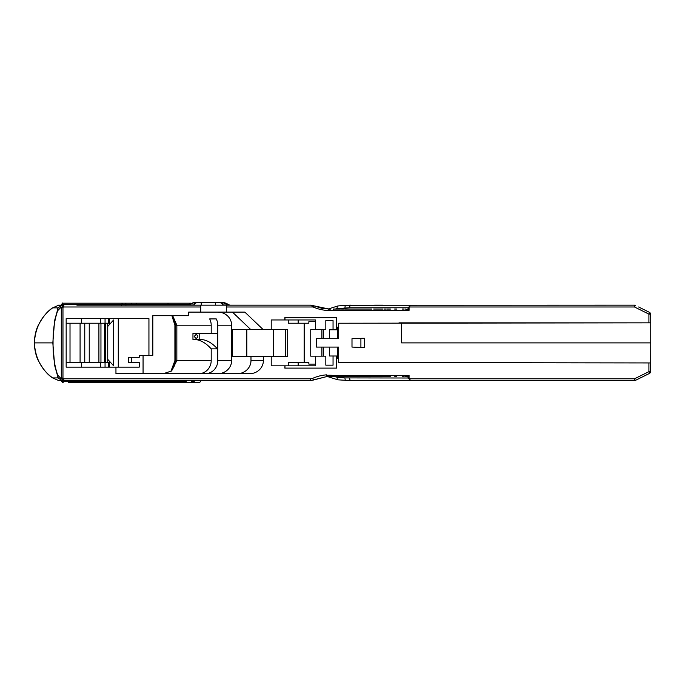 <?xml version="1.0" encoding="UTF-8"?>
<svg xmlns="http://www.w3.org/2000/svg" width="685" height="685" viewBox="0 0 685 685"><rect width="100%" height="100%" fill="white"/><g stroke="black" fill="none" stroke-linecap="round" stroke-linejoin="round"><path stroke-width="1.03" d="M333.047 329.785L333.047 320.614L325.82 320.614L325.82 329.622L315.485 329.622L315.485 319.964L284.977 319.964L284.977 317.669L336.609 317.669L336.609 329.785L329.562 329.785L337.388 329.785L337.388 327.165L338.698 327.165L338.698 323.234L650.75 322.841L650.707 314.124L649.705 312.523L648.918 314.124L634.498 306.991L635.312 305.347A1.832 1.832 0 0 0 634.498 305.159L346.011 305.27A2.62 1.027 -92.5 0 0 345.899 305.262L350.711 305.159A2.62 1.027 90 0 0 349.692 307.779L408.037 307.779L410.914 305.159L408.037 307.779L408.037 309.646L409.065 310.356L409.065 306.991L634.498 306.991L634.498 305.159M638.643 306.991L649.294 312.266L638.643 306.991M649.705 312.523L649.294 312.266A2.62 2.62 0 0 1 650.75 314.612M650.75 322.849L398.978 322.849L401.598 323.234L401.598 342.894L650.75 342.894L650.75 319.835M650.75 342.894L650.707 371.655L649.705 373.265L648.918 371.655L634.498 378.796L635.312 380.44A1.832 1.832 0 0 1 634.498 380.629L346.011 380.517A2.62 1.027 92.5 0 1 345.899 380.526L345.899 380.526A2.62 1.027 92.5 0 1 344.992 377.906L408.037 378.009L410.914 380.629L408.037 378.009L408.037 376.142L409.065 375.431L409.065 378.796L634.498 378.796L634.498 380.629M333.047 355.994L333.047 365.165L325.82 365.165L325.82 356.166L315.485 356.166L315.485 365.824L284.977 365.824L284.977 368.11L336.609 368.11L336.609 355.994L329.562 355.994L337.388 355.994L337.388 347.081L338.698 347.081L338.698 362.545L650.75 362.939L650.75 371.167A2.62 2.62 0 0 1 649.294 373.522L635.312 380.44L649.705 373.265M338.698 327.165L338.698 338.698L337.388 338.698L337.388 329.785L336.609 329.785M401.598 323.234L401.598 342.894M361.791 347.475L351.996 347.081L351.996 338.698L361.791 338.304L364.54 338.304L364.54 347.475L361.791 347.475L364.54 347.475M382.804 305.159L374.549 305.159M337.388 347.081L316.444 347.081L316.444 338.698L323.457 338.698L323.457 329.622M328.38 309.183A36.117 34.447 90 0 0 330.35 309.046L329.16 309.14M337.388 338.698L329.562 338.698L329.562 329.785M329.562 338.698L323.457 338.698M330.864 309.046L328.706 309.175M360.901 338.698L360.901 347.081M361.791 338.304L364.54 338.304M340.419 309.046L333.184 309.046M371.852 309.046L348.965 309.046M357.21 309.046L362.776 309.046M364.977 309.046L365.91 309.046M375.842 309.046L378.445 309.046M383.078 309.046L373.676 309.046M386.254 309.046L384.037 309.046M390.45 309.046L387.051 309.046M404.193 309.046L402.258 309.046M405.443 309.046L408.037 309.646M337.91 305.964A2.62 1.019 81.8 0 0 337.851 305.964A2.62 1.019 81.8 0 0 337.2 308.558L349.692 307.779M330.35 309.046L322.729 308.584L313.696 305.793L313.165 306.991A39.242 37.427 180 0 0 333.595 310.356L409.065 310.356M329.836 309.218L313.644 305.775L313.165 306.991L226.333 306.991L226.333 312.103L200.731 312.103L200.731 305.159L76.925 305.159M333.535 309.046L333.595 310.356M396.752 309.046L394.646 309.046M343.622 309.046L341.498 309.046M344.623 309.046L350.215 309.046M356.363 309.046L361.697 309.046M351.456 309.046L352.056 309.046M333.252 309.046L335.71 309.046M315.485 321.667L308.858 321.667L308.858 323.234L298.172 323.234L298.172 319.964L284.823 319.964L284.823 317.669L336.609 317.669M285.482 329.528L285.482 356.26M338.698 358.615L337.388 358.615L337.388 355.994L336.609 355.994M650.75 362.939L401.598 362.545M382.804 380.629L374.549 380.629M323.457 347.081L323.457 356.166M327.944 376.613L328.706 376.613M328.329 376.596A36.117 34.447 -90 0 1 330.35 376.741L329.16 376.639M329.562 347.081L329.562 355.994M330.864 376.741L327.944 376.741M405.443 376.741L408.037 376.142M404.193 376.741L402.258 376.741M390.45 376.741L333.107 376.741M386.254 376.741L387.051 376.741M383.078 376.741L384.037 376.741M375.842 376.741L378.445 376.741M371.852 376.741L373.676 376.741M364.977 376.741L365.91 376.741M357.21 376.741L362.776 376.741M343.622 376.741L348.965 376.741M340.419 376.741L341.498 376.741M337.91 379.824A2.62 1.019 -81.8 0 1 337.851 379.815L350.711 380.629A2.62 1.027 -90 0 1 349.692 378.009M328.098 376.741L337.851 379.815A2.62 1.019 -81.8 0 1 337.2 377.221L344.992 377.906M326.377 376.716L326.796 374.832A39.79 37.949 -0 0 0 312.711 378.343L313.465 380.021L326.223 376.716L329.819 376.57L326.394 376.716M330.35 376.741L333.535 376.741L329.819 376.57M333.535 376.741L333.595 375.431L409.065 375.431M396.752 376.741L394.646 376.741M344.623 376.741L350.215 376.741M356.363 376.741L361.697 376.741M351.456 376.741L352.056 376.741M333.252 376.741L335.71 376.741M284.977 365.824L284.823 368.11L336.609 368.11M326.796 374.832L326.223 376.716M190.978 303.19L122.803 303.19L121.468 304.474L125.475 304.474L125.475 305.159M58.182 305.382L61.975 305.159L61.975 304.5A1.31 1.216 -90 0 1 63.191 303.19L122.803 303.19M133.344 303.19L135.459 303.19A1.284 0.976 -90 0 1 136.435 304.474L168.039 304.474L168.039 305.159M63.191 303.19L109.677 303.19M132.676 382.59L117.983 382.59M186.234 382.59L184.959 382.59L185.378 381.28L186.234 381.28L186.234 382.59L191.32 382.59L191.32 381.28L194.24 381.28L194.24 382.59L191.32 382.59M193.033 382.59L193.033 381.28L191.32 381.28M113.068 382.59L184.959 382.59M68.68 382.59L121.391 382.59M129.414 382.59L129.825 380.629L185.378 380.629L185.378 381.28L61.975 381.28L61.975 380.629L58.182 380.398M62.789 382.59L63.191 382.59A1.31 1.216 -90 0 1 61.975 381.28L62.789 382.59M200.936 380.629L199.686 382.59L194.24 382.59M188.992 304.5L168.039 304.5L167.996 303.19M121.468 305.339L121.468 304.5L61.479 304.5L62.789 302.924M52.437 308.036A1.832 0.736 52.7 0 1 52.531 307.925L58.413 305.339L61.641 305.339M127.17 305.159L125.475 305.21M124.096 305.159L122.872 305.159L124.096 305.159M117.897 305.159L111.826 305.159M313.696 305.793L310.605 305.159L200.731 305.159M191.877 305.159L194.043 305.159M229.895 305.159L229.903 305.15A3.408 3.399 -90 0 1 229.86 305.15L226.504 303.917A7.321 1.224 -3.3 0 0 226.016 303.9L222.608 304.123L222.771 302.556L201.253 302.41L194.146 302.556L189.043 304.474A3.408 3.399 -90 0 1 187.014 305.15M215.664 305.159L215.664 302.41L201.253 302.41L201.253 305.159L194.12 305.159L194.566 303.686L196.835 302.556M107.742 326.42L113.65 319.946L113.65 365.841L107.742 359.36M58.456 305.159L61.975 305.159M61.975 380.629L58.456 380.629M57.66 376.133A2.62 1.584 -20.8 0 1 57.626 376.065A2.62 1.584 -20.8 0 1 57.703 375.132C54.475 365.884 52.925 355.138 53.062 342.894L34.353 342.894C35.312 327.695 41.417 316.016 52.668 307.865A1.832 0.736 52.7 0 0 52.531 307.925C47.196 311.324 42.282 317.455 37.769 326.3C37.41 327.13 34.824 332.405 34.25 342.885C34.824 353.383 37.41 358.649 37.769 359.488C42.282 368.333 47.196 374.455 52.539 377.863A1.832 0.736 -52.7 0 0 52.668 377.923C41.417 369.763 35.312 358.092 34.353 342.894L35.2 342.894M58.542 307.865L52.668 307.865L58.439 305.339M52.531 377.863L58.439 380.449L52.668 377.923L58.542 377.923M58.439 380.449L61.641 380.449M205.286 373.685A13.101 12.493 90 0 0 217.779 360.584L217.779 325.204A13.101 12.493 90 0 0 216.246 318.919L209.67 318.919A13.101 12.493 -90 0 1 211.203 325.204L211.203 333.458L192.956 333.458L192.956 339.495C199.215 339.178 205.303 342.294 211.203 348.853L211.203 360.584A13.101 12.493 -90 0 1 198.701 373.685M313.644 305.767L310.605 305.159L313.105 306.897M226.333 305.159L226.333 306.991M312.711 378.343A4.949 4.718 -0 0 1 310.605 378.796L63.833 378.796L63.833 380.629L62.874 380.629L310.605 380.629L326.206 376.716M103.709 380.629L76.925 380.629M106.029 380.629L111.004 380.629M112.417 380.629L117.435 380.629M313.465 380.021L310.605 380.629L310.605 378.796M63.833 378.796A0.865 0.788 180 0 1 62.969 378.009L61.307 378.009L63.833 380.629M62.969 378.009L62.969 307.779A0.865 0.788 180 0 1 63.833 306.991L63.833 305.159L61.307 307.779L61.307 378.009L60.503 378.009A2.62 2.372 90 0 0 62.874 380.629C59.004 378.968 57.257 377.452 57.634 376.065L54.637 365.388L52.822 342.894L54.612 320.546L57.634 309.723A2.62 1.584 -159.2 0 1 57.66 309.654M172.26 315.699L174.709 320.974L175.257 325.204L175.257 360.584L174.41 365.79L171.567 370.996L176.841 360.584L176.841 325.204L172.671 315.699M109.437 367.134L109.437 362.545L66.162 362.545M163.364 373.685L171.567 370.996M263.382 356.26L232.386 356.26L232.386 329.528L287.691 329.528L287.691 356.26L263.382 356.26L263.382 360.584A13.743 13.101 -0 0 1 249.64 373.685L115.953 373.685L115.953 367.134L66.162 367.134L66.162 318.653L148.936 318.653L148.936 355.335L139.226 355.335L139.226 357.305L131.349 357.305L131.349 362.545L139.226 362.545L139.226 367.134L115.953 367.134M315.485 329.622L310.742 329.622L310.742 356.166L315.485 356.166M288.257 319.964L288.257 323.234L298.172 323.234M315.263 321.667L308.858 321.667M315.485 364.12L308.858 364.12L308.858 362.545L298.172 362.545L298.172 365.824L315.485 365.824M271.217 356.26L271.217 365.824L288.257 365.824L288.257 362.545L298.172 362.545M315.263 364.12L308.858 364.12M304.183 362.545L304.183 323.234M321.907 329.622L321.907 338.698M321.907 347.081L321.907 356.166M104.411 323.234L104.411 362.545M100.952 362.545L100.952 323.234M98.914 323.234L98.914 362.545M89.247 323.234L89.247 362.545M84.76 362.545L84.76 323.234M80.085 323.234L80.085 362.545M315.485 319.964L298.172 319.964M100.412 362.545L100.412 367.134M81.532 362.545L81.532 367.134M105.053 362.545L105.053 367.134M108.401 362.545L108.401 367.134M246.814 356.26L246.814 329.528M288.257 365.824L298.172 365.824M301.546 380.629L284.241 380.629M131.349 357.305L128.729 357.305L128.729 362.545L131.349 362.545M109.437 318.653L109.437 323.234L66.162 323.234M194.18 336.472L196.056 334.503C198.462 335.813 198.462 337.123 196.056 338.433L194.18 336.472M199.207 333.458L199.207 339.495C205.466 339.178 211.545 342.294 217.445 348.853L217.445 333.458L211.203 333.458M224.903 305.159L225.322 305.159A3.408 1.541 90 0 0 226.504 303.917L222.771 302.556L226.016 303.241L227.908 304.491A3.408 3.399 -90 0 0 229.86 305.15M194.566 303.686L193.915 302.47L189.043 304.474M194.309 304.123L190.413 303.909M220.082 302.556L222.351 303.686M271.217 329.528L271.217 319.964L284.823 319.964M237.25 373.685A13.743 13.101 -0 0 0 250.984 360.584L250.984 356.26M53.062 342.894C52.933 330.632 54.475 319.886 57.703 310.656A2.62 1.584 -159.2 0 1 57.626 309.723C57.257 308.336 59.004 306.811 62.874 305.159A2.62 2.372 90 0 0 60.503 307.779L62.969 307.779M108.401 318.653L108.401 323.234M105.053 318.653L105.053 323.234M100.412 318.653L100.412 323.234M81.532 318.653L81.532 323.234M118.282 318.653L118.282 367.134M148.936 355.335L152.815 355.335L152.815 315.699L188.666 315.699L188.666 312.103L200.731 312.103M226.333 312.103L244.836 312.103L263.108 329.528M250.71 329.528L232.438 312.103M217.89 312.103A13.743 13.101 -0 0 1 231.633 325.204L231.633 360.584A13.743 13.101 -0 0 1 217.89 373.685M192.956 339.495L199.207 339.495L192.956 339.495M217.445 348.853L211.203 348.853M143.062 373.685L143.062 355.335M190.404 303.917A3.408 1.541 -90 0 0 191.594 305.159L188.315 305.159M222.608 304.123L222.873 305.013M650.707 314.124L648.918 314.124L648.918 322.841M650.707 371.655L648.918 371.655L648.918 362.939M335.171 309.046L337.2 308.558M344.992 307.873A2.62 1.027 -92.5 0 1 345.899 305.262L337.851 305.972L328.098 309.046M273.495 329.528L273.495 356.26M335.171 376.741L337.2 377.221M326.796 375.363A39.242 37.427 180 0 1 333.595 375.431M136.435 305.159L136.435 304.474L131.486 304.474L131.717 303.19M131.486 305.159L131.486 304.474L125.475 304.474A1.284 1.267 -90 0 1 126.742 303.19M121.382 380.629L121.382 381.28A1.31 1.276 -90 0 0 122.649 382.59M63.833 306.991L200.731 306.991M170.77 371.553L173.373 367.528L174.906 360.584L174.906 325.204L173.973 319.741L171.909 315.699L174.898 325.204L211.203 325.204M211.203 360.584L174.906 360.584L174.898 325.204M105.653 362.545L105.653 323.234M70.016 323.234L70.016 362.545M60.503 378.009L57.703 375.132M222.805 302.47L219.397 302.47M197.52 302.47L194.103 302.47M263.382 360.584L250.984 360.584M57.703 310.656L60.503 307.779M231.633 325.204L217.779 325.204M217.779 360.584L231.633 360.584M127.564 305.159L124.661 305.159M170.873 371.424L174.898 360.584M61.479 305.159L61.479 304.5M61.479 380.629L61.479 381.28M107.742 323.234L107.742 362.545M201.253 302.41L194.009 302.41L189.42 304.183M227.497 304.183C227.283 303.609 225.75 303.018 222.908 302.41L215.664 302.41M106.021 380.629L110.953 380.629M112.46 380.629L117.4 380.629M189.009 304.491L187.065 305.159M187.142 305.159L187.99 305.159M222.796 305.159L223.259 305.159M117.803 305.159L111.946 305.159"/></g></svg>
